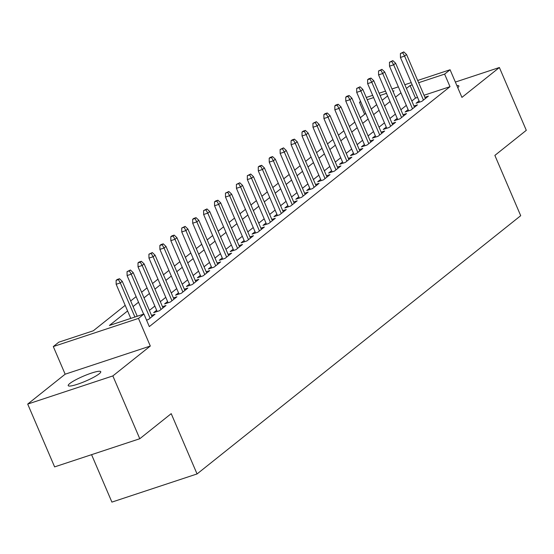 <?xml version="1.0" encoding="UTF-8"?>
<svg xmlns="http://www.w3.org/2000/svg" width="554" height="554" viewBox="0 0 554 554"><rect width="100%" height="100%" fill="white"/><g stroke="black" fill="none" stroke-linecap="round" stroke-linejoin="round"><path stroke-width="0.83" d="M69.762 383.534A17.707 2.722 -23.2 0 0 68.218 385.632A17.707 2.722 -23.2 0 0 81.431 382.835A17.707 2.722 -23.2 0 0 99.221 373.791A17.707 2.722 -23.2 0 0 100.766 371.686A17.707 2.722 -23.2 0 0 87.553 374.483A17.707 2.722 -23.2 0 0 69.762 383.534M364.615 114.297L359.463 102.275L360.585 101.382M91.569 454.675L111.901 502.104L197.058 473.947L520.705 215.7L494.867 155.404L526.3 130.322L499.383 67.512L455.36 82.068M197.058 473.947L171.214 413.651L139.781 438.733L54.617 466.89L27.7 404.081L112.857 375.924L150.307 346.042L138.465 318.405L53.302 346.562L58.772 342.199L93.294 330.786L125.183 305.344M150.307 346.042L65.15 374.199L27.7 404.081M65.15 374.199L53.302 346.562M139.781 438.733L112.857 375.924M419.059 100.883L416.082 103.266L421.836 101.361L428.394 96.126L424.89 97.282M408.132 109.609L405.147 111.984L410.902 110.087L417.46 104.851L413.956 106.008M397.197 118.334L394.213 120.71L399.967 118.812L406.525 113.577L403.021 114.733M386.263 127.06L383.278 129.435L389.033 127.531L395.591 122.295L392.087 123.459M375.328 135.778L372.343 138.161L378.098 136.256L384.656 131.021L381.152 132.184M364.394 144.504L361.409 146.886L367.164 144.982L373.728 139.746L370.217 140.91M353.459 153.229L350.474 155.612L356.229 153.707L362.794 148.472L359.29 149.628M342.524 161.955L339.54 164.337L345.294 162.433L351.859 157.197L348.355 158.354M331.59 170.68L328.605 173.056L334.36 171.158L340.925 165.923L337.421 167.079M320.655 179.406L317.677 181.781L323.425 179.884L329.99 174.648L326.486 175.805M309.721 188.131L306.743 190.507L312.491 188.602L319.056 183.367L315.551 184.53M298.786 196.85L295.808 199.232L301.563 197.328L308.121 192.093L304.617 193.256M287.851 205.576L284.874 207.958L290.628 206.053L297.186 200.818L293.682 201.981M276.917 214.301L273.939 216.683L279.694 214.779L286.252 209.544L282.748 210.7M265.982 223.027L263.005 225.409L268.759 223.504L275.317 218.269L271.813 219.426M255.048 231.752L252.07 234.127L257.825 232.23L264.383 226.995L260.879 228.151M244.12 240.478L241.135 242.853L246.89 240.955L253.448 235.72L249.944 236.877M233.186 249.203L230.201 251.578L235.956 249.674L242.513 244.446L239.009 245.602M222.251 257.922L219.266 260.304L225.021 258.399L231.579 253.164L228.075 254.328M211.316 266.647L208.332 269.029L214.086 267.125L220.644 261.89L217.14 263.053M200.382 275.373L197.397 277.755L203.152 275.85L209.71 270.615L206.206 271.772M189.447 284.098L186.463 286.48L192.217 284.576L198.782 279.341L195.271 280.497M178.513 292.824L175.528 295.199L181.283 293.301L187.848 288.066L184.344 289.223M167.578 301.549L164.593 303.924L170.348 302.027L176.913 296.792L173.409 297.948M156.643 310.275L153.659 312.65L159.413 310.746L165.978 305.517L162.474 306.674M146.533 320.115L148.479 319.471L155.044 314.236L151.54 315.399M127.586 310.953L109.408 325.461L143.929 314.042L149.317 326.604L450 86.68L424.025 95.267M417.571 97.407L415.479 98.1L411.816 101.015M406.324 105.398L400.881 109.74M395.39 114.124L389.947 118.466M384.455 122.85L379.012 127.191M373.521 131.575L368.085 135.917M362.586 140.3L357.15 144.642M351.651 149.026L346.215 153.368M340.724 157.745L335.281 162.087M329.789 166.47L324.346 170.812M318.855 175.196L313.412 179.538M307.92 183.921L302.477 188.263M296.986 192.647L291.543 196.989M286.051 201.372L280.608 205.714M275.116 210.098L269.673 214.44M264.182 218.816L258.739 223.158M253.247 227.542L247.804 231.884M242.313 236.267L236.87 240.609M231.378 244.993L225.935 249.335M220.444 253.718L215 258.06M209.509 262.444L204.073 266.786M198.574 271.169L193.138 275.511M187.64 279.888L182.204 284.23M176.705 288.613L171.269 292.955M165.778 297.339L160.335 301.681M154.843 306.064L149.4 310.406M417.681 80.469L450.083 69.756L461.932 97.393L499.383 67.512M450.083 69.756L444.62 74.118L418.644 82.705M450 86.68L444.62 74.118M143.929 314.042L138.465 318.405M366.277 97.469L372.669 95.35M379.13 93.217L385.522 91.105M391.983 88.965L398.374 86.853M404.836 84.72L411.227 82.608M393.098 91.569L393.984 90.863L392.938 91.209M386.484 93.342L380.086 95.454M373.631 97.587L367.233 99.706M360.779 101.839L359.463 102.275M130.675 300.961L136.118 296.619M141.609 292.235L147.052 287.893M152.544 283.51L157.987 279.168M163.478 274.784L168.922 270.442M174.413 266.058L179.856 261.717M185.348 257.333L190.791 252.998M196.282 248.614L201.725 244.272M207.217 239.889L212.66 235.547M218.151 231.163L223.587 226.821M229.086 222.438L234.522 218.096M240.021 213.712L245.457 209.37M250.955 204.987L256.391 200.645M261.883 196.261L267.326 191.919M272.817 187.543L278.26 183.201M283.752 178.817L289.195 174.475M294.686 170.092L300.13 165.75M305.621 161.366L311.064 157.024M316.556 152.641L321.999 148.299M327.49 143.915L332.933 139.573M338.425 135.19L343.868 130.848M349.359 126.471L354.802 122.129M360.294 117.746L365.737 113.404M371.228 109.02L376.672 104.678M382.163 100.295L387.599 95.953M412.19 84.845L410.092 85.538L406.435 88.453M400.944 92.837L395.501 97.179M390.009 101.562L384.566 105.904M379.075 110.288L373.631 114.63M368.14 119.013L362.697 123.355M357.205 127.739L351.762 132.081M346.271 136.464L340.828 140.806M335.336 145.183L329.893 149.525M324.402 153.908L318.959 158.25M313.467 162.634L308.024 166.976M302.532 171.359L297.089 175.701M291.598 180.085L286.162 184.427M280.663 188.81L275.227 193.152M269.729 197.536L264.293 201.878M258.794 206.254L253.358 210.596M247.867 214.98L242.423 219.322M236.932 223.705L231.489 228.047M225.997 232.431L220.554 236.773M215.063 241.156L209.62 245.498M204.128 249.882L198.685 254.224M193.194 258.607L187.751 262.949M182.259 267.326L176.816 271.668M171.325 276.051L165.881 280.393M160.39 284.777L154.947 289.119M149.455 293.502L144.012 297.844M138.521 302.228L133.078 306.57M415.479 98.1L410.092 85.538M457.77 87.684A17.707 2.722 -23.2 0 0 458.857 85.96A17.707 2.722 -23.2 0 0 456.856 85.558M118.418 279.604L119.512 278.731L117.213 279.493L116.118 280.366L118.418 279.604L120.301 282.914L122.268 281.349L137.233 316.258M134.92 317.026L120.301 282.914L116.16 284.285L130.779 318.391M116.118 280.366L116.16 284.285M122.268 281.349L119.512 278.731M129.352 270.878L130.446 270.006L127.053 271.64L129.352 270.878L131.236 274.188L133.202 272.623L152.059 316.618M150.092 318.19L131.236 274.188L127.095 275.56L143.631 314.146M127.053 271.64L127.095 275.56M133.202 272.623L130.446 270.006M140.287 262.16L141.381 261.287L139.082 262.042L137.988 262.915L140.287 262.16L142.17 265.47L144.137 263.898L162.994 307.892M161.027 309.464L142.17 265.47L138.029 266.834L157.17 311.493M137.988 262.915L138.029 266.834M144.137 263.898L141.381 261.287M151.221 253.434L152.315 252.562L148.922 254.196L151.221 253.434L153.105 256.744L155.072 255.172L173.928 299.167M171.962 300.739L153.105 256.744L148.964 258.116L168.097 302.768M148.922 254.196L148.964 258.116M155.072 255.172L152.315 252.562M162.156 244.709L163.25 243.836L160.944 244.598L159.857 245.47L162.156 244.709L164.039 248.019L166.006 246.447L184.863 290.441M182.896 292.013L164.039 248.019L159.898 249.39L179.032 294.042M159.857 245.47L159.898 249.39M166.006 246.447L163.25 243.836M173.09 235.983L174.185 235.111L171.879 235.872L170.791 236.745L173.09 235.983L174.974 239.293L176.941 237.721L195.797 281.716M193.831 283.288L174.974 239.293L170.833 240.665L189.967 285.317M170.791 236.745L170.833 240.665M176.941 237.721L174.185 235.111M184.025 227.258L185.119 226.385L181.719 228.019L184.025 227.258L185.909 230.568L187.875 228.996L206.732 272.997M204.765 274.562L185.909 230.568L181.76 231.939L200.901 276.591M181.719 228.019L181.76 231.939M187.875 228.996L185.119 226.385M194.96 218.532L196.054 217.66L193.748 218.421L192.653 219.294L194.96 218.532L196.843 221.842L198.81 220.277L217.667 264.272M215.7 265.844L196.843 221.842L192.695 223.214L211.836 267.873M192.653 219.294L192.695 223.214M198.81 220.277L196.054 217.66M205.894 209.807L206.988 208.934L203.588 210.568L205.894 209.807L207.778 213.117L209.744 211.552L228.601 255.546M226.634 257.118L207.778 213.117L203.63 214.488L222.77 259.147M203.588 210.568L203.63 214.488M209.744 211.552L206.988 208.934M216.829 201.088L217.923 200.216L215.617 200.97L214.523 201.843L216.829 201.088L218.712 204.398L220.679 202.826L239.536 246.821M237.569 248.393L218.712 204.398L214.564 205.763L233.705 250.422M214.523 201.843L214.564 205.763M220.679 202.826L217.923 200.216M227.763 192.363L228.85 191.49L225.457 193.124L227.763 192.363L229.64 195.673L231.614 194.101L250.47 238.095M248.497 239.667L229.64 195.673L225.499 197.044L244.639 241.696M225.457 193.124L225.499 197.044M231.614 194.101L228.85 191.49M238.691 183.637L239.785 182.765L236.392 184.399L238.691 183.637L240.574 186.947L242.548 185.375L261.405 229.37M259.431 230.942L240.574 186.947L236.433 188.318L255.574 232.971M236.392 184.399L236.433 188.318M242.548 185.375L239.785 182.765M249.625 174.912L250.72 174.039L247.326 175.673L249.625 174.912L251.509 178.222L253.483 176.65L272.339 220.644M270.366 222.216L251.509 178.222L247.368 179.593L266.509 224.245M247.326 175.673L247.368 179.593M253.483 176.65L250.72 174.039M260.56 166.186L261.654 165.314L259.355 166.075L258.261 166.948L260.56 166.186L262.444 169.496L264.41 167.924L283.267 211.926M281.3 213.491L262.444 169.496L258.303 170.867L277.443 215.52M258.261 166.948L258.303 170.867M264.41 167.924L261.654 165.314M271.495 157.461L272.589 156.588L270.29 157.35L269.196 158.222L271.495 157.461L273.378 160.771L275.345 159.206L294.202 203.2M292.235 204.772L273.378 160.771L269.237 162.142L288.378 206.801M269.196 158.222L269.237 162.142M275.345 159.206L272.589 156.588M282.429 148.735L283.523 147.863L280.13 149.497L282.429 148.735L284.313 152.045L286.279 150.48L305.136 194.475M303.17 196.047L284.313 152.045L280.172 153.416L299.312 198.076M280.13 149.497L280.172 153.416M286.279 150.48L283.523 147.863M293.364 140.01L294.458 139.144L292.159 139.899L291.065 140.771L293.364 140.01L295.247 143.327L297.214 141.755L316.071 185.749M314.104 187.321L295.247 143.327L291.106 144.691L310.247 189.35M291.065 140.771L291.106 144.691M297.214 141.755L294.458 139.144M304.298 131.291L305.392 130.419L303.093 131.18L301.999 132.053L304.298 131.291L306.182 134.601L308.149 133.029L327.005 177.024M325.039 178.596L306.182 134.601L302.041 135.972L321.182 180.625M301.999 132.053L302.041 135.972M308.149 133.029L305.392 130.419M315.233 122.566L316.327 121.693L312.934 123.327L315.233 122.566L317.117 125.876L319.083 124.304L337.94 168.298M335.973 169.87L317.117 125.876L312.975 127.247L332.116 171.899M312.934 123.327L312.975 127.247M319.083 124.304L316.327 121.693M326.168 113.84L327.262 112.968L324.956 113.729L323.868 114.602L326.168 113.84L328.051 117.15L330.018 115.578L348.875 159.573M346.908 161.145L328.051 117.15L323.91 118.521L343.044 163.174M323.868 114.602L323.91 118.521M330.018 115.578L327.262 112.968M337.102 105.115L338.196 104.242L335.89 105.004L334.803 105.876L337.102 105.115L338.986 108.425L340.952 106.853L359.809 150.854M357.842 152.419L338.986 108.425L334.845 109.796L353.978 154.448M334.803 105.876L334.845 109.796M340.952 106.853L338.196 104.242M348.037 96.389L349.131 95.517L346.825 96.278L345.731 97.151L348.037 96.389L349.92 99.699L351.887 98.127L370.744 142.129M368.777 143.694L349.92 99.699L345.779 101.07L364.913 145.723M345.731 97.151L345.779 101.07M351.887 98.127L349.131 95.517M358.971 87.664L360.065 86.791L356.665 88.425L358.971 87.664L360.855 90.974L362.822 89.409L381.678 133.403M379.712 134.975L360.855 90.974L356.707 92.345L375.847 137.004M356.665 88.425L356.707 92.345M362.822 89.409L360.065 86.791M369.906 78.938L371 78.066L368.694 78.827L367.6 79.7L369.906 78.938L371.789 82.255L373.756 80.683L392.613 124.678M390.646 126.25L371.789 82.255L367.641 83.619L386.782 128.279M367.6 79.7L367.641 83.619M373.756 80.683L371 78.066M380.84 70.22L381.935 69.347L378.534 70.974L380.84 70.22L382.724 73.53L384.691 71.958L403.547 115.952M401.581 117.524L382.724 73.53L378.576 74.894L397.717 119.553M378.534 70.974L378.576 74.894M384.691 71.958L381.935 69.347M391.775 61.494L392.862 60.621L389.469 62.256L391.775 61.494L393.652 64.804L395.625 63.232L414.482 107.227M412.508 108.799L393.652 64.804L389.51 66.175L408.651 110.828M389.469 62.256L389.51 66.175M395.625 63.232L392.862 60.621M402.71 52.769L403.797 51.896L400.404 53.53L402.71 52.769L404.586 56.079L406.56 54.507L425.417 98.501M423.443 100.073L404.586 56.079L400.445 57.45L419.586 102.102M400.404 53.53L400.445 57.45M406.56 54.507L403.797 51.896"/></g></svg>
